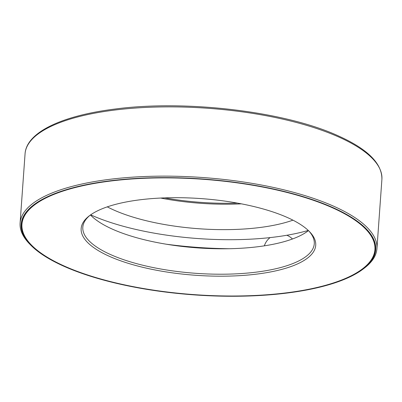<?xml version="1.0" encoding="UTF-8"?>
<svg xmlns="http://www.w3.org/2000/svg" width="402" height="402" viewBox="0 0 402 402"><rect width="100%" height="100%" fill="white"/><g stroke="black" fill="none" stroke-linecap="round" stroke-linejoin="round"><path stroke-width="0.6" d="M30.688 245.069L29.668 244.029A178.875 58.476 4.1 0 1 20.1 223.06A178.875 58.476 4.1 0 1 109.55 179.347A178.875 58.476 4.1 0 1 289.686 191.297A178.875 58.476 4.1 0 1 376.935 248.642A178.875 58.476 4.1 0 1 364.473 268.028L363.318 268.913A177.714 58.099 4.1 0 1 194.287 294.892A177.714 58.099 4.1 0 1 30.688 245.069A177.714 58.099 4.1 0 1 110.047 180.81A177.714 58.099 4.1 0 1 314.389 200.312A177.714 58.099 4.1 0 1 363.318 268.913M110.238 180.93A177.327 57.968 4.1 0 1 288.822 192.779A177.327 57.968 4.1 0 1 375.312 249.622A177.327 57.968 4.1 0 1 194.297 294.767A177.327 57.968 4.1 0 1 21.562 224.266A177.327 57.968 4.1 0 1 110.238 180.93M375.327 249.441A177.327 57.968 4.1 0 1 362.986 268.476L362.599 268.772A176.94 57.843 4.1 0 1 194.302 294.641A176.94 57.843 4.1 0 1 31.416 245.034A176.94 57.843 4.1 0 1 110.434 181.056A176.94 57.843 4.1 0 1 313.882 200.467A176.94 57.843 4.1 0 1 362.599 268.772M31.416 245.034L31.075 244.687A177.327 57.968 4.1 0 1 21.577 224.085M139.961 199.804A117.575 38.436 4.1 0 1 309.424 231.572A117.575 38.436 4.1 0 1 195.689 275.285A117.575 38.436 4.1 0 1 89.355 215.794A117.575 38.436 4.1 0 1 139.961 199.804M308.726 230.874A116.027 37.929 4.1 0 1 314.274 243.783A116.027 37.929 4.1 0 1 195.829 273.32A116.027 37.929 4.1 0 1 82.812 227.19A116.027 37.929 4.1 0 1 90.148 215.206M308.44 230.597A116.027 37.929 4.1 0 1 197.653 247.893A116.027 37.929 4.1 0 1 90.47 214.975M229.251 248.722A173.247 56.637 4.1 0 1 166.262 244.205M308.274 230.441A146.177 47.788 4.1 0 1 90.656 214.844M292.942 220.165A116.027 37.929 4.1 0 1 107.299 206.859M241.371 203.839A116.027 37.929 4.1 0 1 160.664 198.055M237.336 203.09A117.575 38.436 4.1 0 1 164.77 197.884M114.515 110.083A178.875 58.476 4.1 0 1 294.651 122.032A178.875 58.476 4.1 0 1 381.9 179.372C382.196 163.77 368.051 149.449 339.454 136.409C286.732 111.671 186.719 99.495 115.093 109.032C61.938 115.61 26.437 132.303 25.065 153.795A178.875 58.476 4.1 0 1 114.515 110.083M376.935 248.642L381.9 179.372M20.1 223.06L25.065 153.795M292.465 238.984A16.919 16.919 0 0 0 286.852 235.255M270.069 237.602A16.919 16.919 0 0 0 264.355 245.833"/></g></svg>
